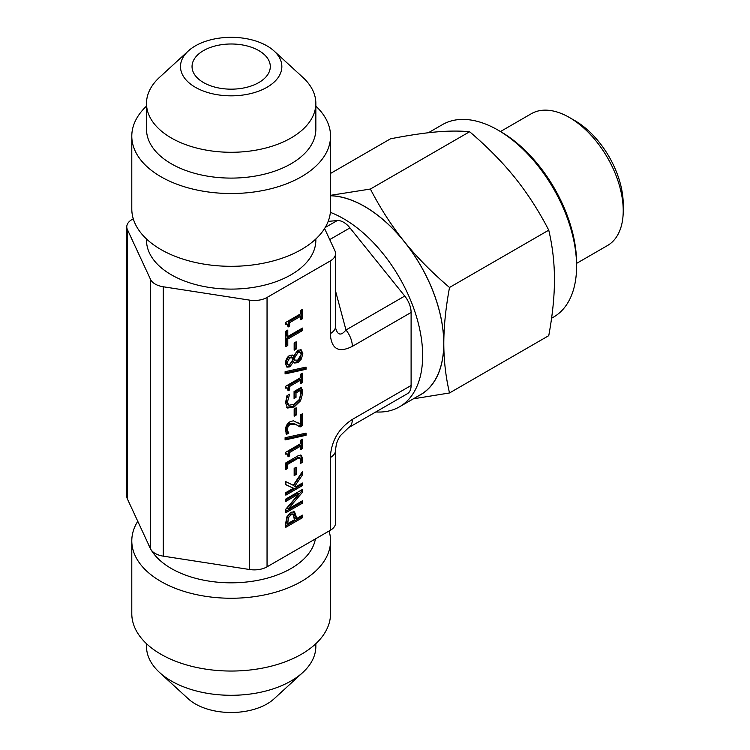 <?xml version="1.0" encoding="UTF-8"?>
<svg xmlns="http://www.w3.org/2000/svg" width="750" height="750" viewBox="0 0 750 750"><rect width="100%" height="100%" fill="white"/><g stroke="black" fill="none" stroke-linecap="round" stroke-linejoin="round"><path stroke-width="1.12" d="M302.428 330.619L287.794 339.066L287.794 345.497L285.834 346.631L285.834 331.219L287.794 330.084L287.794 336.516L302.428 328.069L302.428 330.619L301.219 329.916L286.584 338.363L286.584 344.794L285.834 345.225M301.219 328.772L301.219 329.916M287.794 336.516L286.584 335.812L286.584 330.787M287.794 345.497L286.584 344.794M287.794 339.066L286.584 338.363M293.034 357.881L289.706 357.891L287.1 362.662L287.878 364.641L289.575 364.416L291.994 361.181L293.034 357.881L291.3 356.794M291.816 357.178L288.488 357.188L285.881 361.959L286.669 363.947L287.878 364.641M295.172 356.634L294.131 360.047L292.913 359.344L294.713 360.525L294.131 360.047L297.684 360.178L301.153 354.497L300.309 352.387L298.022 352.734L295.172 356.634L293.953 355.931L292.913 359.344M300.309 352.387L299.091 351.684L296.803 352.031L293.953 355.931M300.581 349.603L301.594 352.875L300.169 358.294L296.625 361.978L294.037 362.559M293.503 361.941L289.828 366.844L286.913 367.144L285.459 363.591C285.628 359.831 287.034 357.103 289.678 355.387L292.716 355.134L293.597 356.053L297.806 350.222L301.228 349.856L302.812 353.569L301.388 358.997L297.844 362.681L294.6 363.009L292.284 361.247L288.609 366.141L286.341 366.694M293.597 356.053L292.05 354.891M293.569 361.903L292.284 361.247M300.741 374.166L302.428 373.191L302.428 382.538L300.741 383.522L300.741 380.044L289.613 386.466L289.613 389.944L288.094 390.816L287.372 387.984L285.778 388.191L285.778 386.203L300.741 377.569L300.741 374.166M287.372 387.984L285.778 387.169M289.613 389.944L288.019 389.456M289.613 386.466L288.394 385.763L288.394 389.241M300.741 380.044L299.522 379.341L288.394 385.763M302.428 382.538L300.741 382.116M301.219 373.894L301.219 381.834M294.159 408.966L296.175 407.803L296.175 415.059L294.159 416.222L294.159 408.966M296.175 415.059L294.956 414.356L294.159 414.816M294.956 408.506L294.956 414.356M285.094 439.922L285.094 437.719L306.038 433.125L306.038 435.3L285.094 439.922M306.038 435.3L304.819 434.597L285.094 438.956M304.819 433.397L304.819 434.597M299.053 457.397L300.075 457.941L297.272 458.803L287.597 464.391L287.597 468.441L285.834 469.462L285.834 462.863L298.116 455.766L301.322 455.259L302.662 458.812L302.334 462.384L300.216 463.612L300.75 460.256L299.85 457.856L298.631 457.153L286.378 463.688L286.378 467.738L285.834 468.056M287.597 468.441L286.378 467.738M287.597 464.391L286.378 463.688M302.334 462.384L300.553 462.009M300.656 455.034L301.444 458.109L301.125 461.681M293.241 485.297L302.428 471.591L302.428 474.9L294.713 486.356L295.8 486.844L302.428 483.019L302.428 485.569L285.834 495.15L285.834 492.6L293.456 488.203L285.834 484.744L285.834 481.641L293.241 485.297M293.456 488.203L285.834 484.594M302.428 485.569L301.219 484.866L285.834 493.744M301.219 483.722L301.219 484.866M294.713 486.356L293.494 485.653L301.219 474.197L302.428 474.9M301.219 473.4L301.219 474.197M287.747 523.641L294.366 519.816L293.363 514.566L290.906 514.903L288.375 517.744L287.747 523.641L286.528 522.938L287.156 517.041L289.688 514.2L292.238 513.919M292.2 513.891L293.363 514.566M286.866 516.853L290.841 512.278L294.525 511.828L296.241 516.572L296.241 518.728L302.428 515.156L302.428 517.706L285.834 527.288L285.834 522.469L286.866 516.853M302.428 517.706L301.219 517.003L285.834 525.881M301.219 515.859L301.219 517.003M296.241 518.728L295.031 518.025L295.031 515.869L293.306 511.125M285.834 499.031L302.428 489.45L302.428 492.309L288.122 509.053L302.428 500.784L302.428 503.166L285.834 512.747L285.834 509.128L298.978 493.819L285.834 501.413L285.834 499.031M298.978 493.819L297.759 493.116L285.834 500.006M302.428 503.166L301.219 502.463L285.834 511.341M301.219 501.487L301.219 502.463M288.122 509.053L286.903 508.35L301.219 491.606L302.428 492.309M301.219 490.153L301.219 491.606M294.159 468.366L296.175 467.203L296.175 474.45L294.159 475.622L294.159 468.366M296.175 474.45L294.956 473.747L294.159 474.216M294.956 467.906L294.956 473.747M300.741 440.184L302.428 439.2L302.428 448.556L300.741 449.531L300.741 446.053L289.613 452.475L289.613 455.953L288.094 456.834L287.372 453.994L285.778 454.209L285.778 452.222L300.741 443.588L300.741 440.184M287.372 453.994L285.778 453.178M289.613 455.953L288.019 455.475M289.613 452.475L288.394 451.772L288.394 455.25M300.741 446.053L299.522 445.35L288.394 451.772M302.428 448.556L300.741 448.125M301.219 439.903L301.219 447.853M287.934 431.559L288.844 433.041L286.481 434.4L285.487 430.069C285.609 426.3 287.128 423.516 290.044 421.725L293.363 420.797L300.506 424.303L300.506 414.891L302.428 413.775L302.428 425.597L300.075 426.956L296.081 424.631L290.166 424.256L288.084 426.412L287.409 429.15L287.934 431.559L286.716 430.856L287.625 432.338L286.012 433.266M300.506 424.303L297.019 422.137M288.844 433.041L287.625 432.338M288.844 432.9L287.625 432.197M297.741 425.503L294.862 423.928L288.947 423.562L286.866 425.709L286.191 428.447L286.716 430.856M302.428 425.597L301.219 424.894L298.922 426.216M301.219 414.478L301.219 424.894M300.628 387.75L301.537 392.184L299.372 400.05L292.903 406.284L286.594 407.409M287.466 407.916L285.534 402.806L286.959 395.709L289.631 394.172L287.447 402L288.844 405.244L294.056 404.372L299.081 399.713L300.844 394.078L300.309 390.45L296.016 392.925L296.016 397.369L294.075 398.484L294.075 391.528L301.331 387.338L302.756 392.887L300.591 400.753L294.122 406.988L287.634 408.019M296.016 397.369L294.797 396.666L294.075 397.078M296.016 392.925L294.797 392.222L294.797 396.666M300.309 390.45L299.091 389.747L294.797 392.222M288.225 397.622L287.006 396.919L286.228 401.297L287.634 404.541L288.844 405.244M287.597 395.353L287.006 396.919M285.094 373.912L285.094 371.709L306.038 367.116L306.038 369.291L285.094 373.912M306.038 369.291L304.819 368.588L285.094 372.938M304.819 367.387L304.819 368.588M294.159 342.956L296.175 341.794L296.175 349.05L294.159 350.212L294.159 342.956M296.175 349.05L294.956 348.347L294.159 348.806M294.956 342.497L294.956 348.347M300.741 310.359L302.428 309.384L302.428 318.731L300.741 319.716L300.741 316.238L289.613 322.659L289.613 326.137L288.094 327.009L287.372 324.178L285.778 324.384L285.778 322.397L300.741 313.762L300.741 310.359M287.372 324.178L285.778 323.363M289.613 326.137L288.019 325.65M289.613 322.659L288.394 321.956L288.394 325.434M300.741 316.238L299.522 315.534L288.394 321.956M302.428 318.731L300.741 318.309M301.219 310.087L301.219 318.028M324.581 228.525L334.959 250.894A18 10.387 180 0 1 335.569 253.584A18 10.387 180 0 1 330.3 260.934L267.047 297.45A18 10.387 180 0 1 249.666 300.141L163.266 286.772A18 10.387 180 0 1 150.534 279.422L127.387 229.537A18 10.387 180 0 1 126.769 226.847A18 10.387 180 0 1 132.047 219.506L133.275 218.794M335.569 450.066A18 10.387 180 0 1 335.569 450.244A18 10.387 180 0 1 330.3 457.594L330.3 530.316L267.047 566.831L267.047 297.45M411.103 385.491L352.341 419.419A18 10.387 60 0 1 348.609 427.65L407.372 393.722A18 10.387 -120 0 0 411.103 385.491L411.103 312.45A18 10.387 -120 0 0 404.738 296.053L349.969 227.906A18 10.387 -120 0 0 337.238 220.566L328.191 221.372M428.409 132.731L442.472 124.612A111.112 64.153 60 0 1 498.028 130.116L498.028 130.116A111.112 64.153 60 0 1 576.591 266.203A111.112 64.153 60 0 1 553.584 317.072L551.559 318.234M498.028 130.116L500.794 131.719L498.028 130.116M576.591 266.203L576.591 263.006A107.203 61.894 -120 0 0 500.794 131.719M500.475 131.531L531.347 113.709A76.116 43.95 60 0 1 569.4 117.478L569.4 117.478A76.116 43.95 60 0 1 623.231 210.712A76.116 43.95 60 0 1 607.463 245.559L576.591 263.372M569.4 117.478L574.931 120.675L569.4 117.478M623.231 210.712L623.231 204.319A68.297 39.431 -120 0 0 574.931 120.675M258.834 50.606A39.122 22.584 180 0 1 270.3 66.581A39.122 22.584 180 0 1 231.169 89.166A39.122 22.584 180 0 1 192.047 66.581A39.122 22.584 180 0 1 216.197 45.712A39.122 22.584 180 0 1 258.834 50.606M330.544 195.328L370.387 189.037C380.353 208.322 391.631 225.825 404.241 241.547A111.891 64.603 -120 0 0 330.544 195.694M404.241 241.547C416.887 257.241 431.981 272.55 449.513 287.466C445.725 307.978 443.822 326.663 443.803 343.509A111.891 64.603 -120 0 0 404.241 241.547M418.238 396A111.891 64.603 -120 0 0 443.803 343.509C443.822 360.338 445.725 376.819 449.513 392.963L413.334 398.831M449.513 392.963L548.756 335.663C552.544 315.15 554.447 296.466 554.466 279.619C554.447 262.791 552.544 246.309 548.756 230.166C538.8 210.881 527.512 193.378 514.903 177.656C502.256 161.953 487.162 146.653 469.631 131.738C459.675 130.781 448.387 130.856 435.778 131.981C423.131 133.116 408.047 135.394 390.516 138.806L330.544 173.428M449.513 287.466L548.756 230.166M370.387 189.037L469.631 131.738M330.544 195.787A111.797 64.547 60 0 1 443.738 343.472A111.797 64.547 60 0 1 420.581 394.65L399.497 406.819A111.797 64.547 60 0 1 375.806 411.956M330.366 212.363A111.797 64.547 60 0 1 422.653 355.641A111.797 64.547 60 0 1 399.497 406.819M150.534 279.422L150.534 548.803A18 10.387 0 0 0 163.266 556.153L163.266 286.772M249.666 300.141L249.666 569.522L163.266 556.153M150.534 548.803L127.387 498.928L127.387 229.537M126.769 226.847L126.769 496.238A18 10.387 0 0 0 127.387 498.928M330.3 530.316A18 10.387 0 0 0 335.569 522.966L335.569 450.244C336.234 441.994 338.184 439.35 340.331 435.694L348.609 427.65A18 10.387 60 0 1 348.45 427.744M249.666 569.522A18 10.387 0 0 0 267.047 566.831M404.738 296.053L345.975 329.981A18 10.387 60 0 1 352.341 346.378L411.103 312.45M330.3 260.934L330.3 333.656A18 10.387 0 0 0 335.569 326.306L335.794 328.697C337.856 335.363 341.25 335.794 345.975 329.981L335.569 291.141M148.35 544.097A84.666 48.881 0 0 0 150.741 549.206M150.966 549.6A84.666 48.881 0 0 0 240.647 582.516A84.666 48.881 0 0 0 315.403 538.913M137.766 521.287A99.375 57.375 0 0 0 131.794 540.872A99.375 57.375 0 0 0 231.169 598.247A99.375 57.375 0 0 0 330.544 540.872A99.375 57.375 0 0 0 329.072 531.019M131.794 540.872L131.794 613.669A99.375 57.375 0 0 0 231.169 671.044A99.375 57.375 0 0 0 330.544 613.669L330.544 540.872M146.503 643.706L146.503 646.416A84.666 48.881 0 0 0 159.525 672.459A84.666 48.881 0 0 0 302.822 672.459A84.666 48.881 0 0 0 315.844 646.416L315.844 643.706M159.525 672.459L188.287 698.831A50.681 29.259 0 0 0 274.059 698.831L302.822 672.459M315.844 238.978L315.844 240.216A84.666 48.881 180 0 1 231.169 289.097A84.666 48.881 180 0 1 146.503 240.216L146.503 238.978M146.503 106.116A99.375 57.375 -0 0 0 131.794 136.153L131.794 208.941A99.375 57.375 -0 0 0 231.169 266.316A99.375 57.375 -0 0 0 330.544 208.941L330.544 136.153A99.375 57.375 -0 0 0 315.844 106.116M131.794 136.153A99.375 57.375 -0 0 0 231.169 193.528A99.375 57.375 -0 0 0 330.544 136.153M188.287 50.991L159.525 77.353A84.666 48.881 -0 0 0 146.503 103.406L146.503 129.216A84.666 48.881 -0 0 0 231.169 178.097A84.666 48.881 -0 0 0 315.844 129.216L315.844 103.406A84.666 48.881 -0 0 0 302.822 77.353L274.059 50.991A50.681 29.259 -0 0 0 195.338 45.891A50.681 29.259 -0 0 0 188.287 50.991A50.681 29.259 -0 0 0 198.103 88.753A50.681 29.259 -0 0 0 264.244 88.753A50.681 29.259 -0 0 0 274.059 50.991M146.503 103.406A84.666 48.881 -0 0 0 231.169 152.287A84.666 48.881 -0 0 0 315.844 103.406M287.1 362.662L285.881 361.959M289.706 357.891L288.488 357.188M298.022 352.734L296.803 352.031M302.812 353.569L301.594 352.875M289.828 366.844L288.609 366.141M297.844 362.681L296.625 361.978M301.388 358.997L300.169 358.294M297.272 458.803L296.053 458.1M302.662 458.812L301.444 458.109M288.375 517.744L287.156 517.041M287.747 521.522L286.528 520.819M290.906 514.903L289.688 514.2M296.241 516.572L295.031 515.869M287.409 429.15L286.191 428.447M288.084 426.412L286.866 425.709M290.166 424.256L288.947 423.562M296.081 424.631L294.862 423.928M302.756 392.887L301.537 392.184M302.269 389.625L301.05 388.922M287.447 402L286.228 401.297M294.122 406.988L292.903 406.284M300.591 400.753L299.372 400.05M330.3 333.656C331.219 349.022 338.569 353.269 352.341 346.378M352.341 419.419C338.569 428.428 331.219 441.159 330.3 457.594M337.238 220.566L325.191 227.513M329.719 239.597L349.969 227.906M335.569 326.306L335.569 253.584"/></g></svg>
